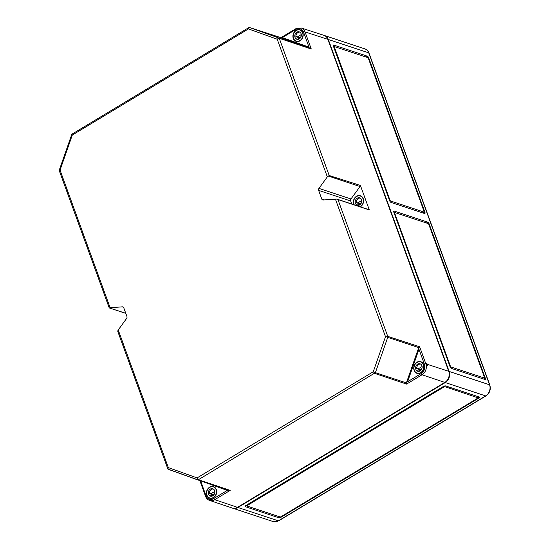 <?xml version="1.0" encoding="UTF-8"?>
<svg xmlns="http://www.w3.org/2000/svg" width="549" height="549" viewBox="0 0 549 549"><rect width="100%" height="100%" fill="white"/><g stroke="black" fill="none" stroke-linecap="round" stroke-linejoin="round"><path stroke-width="0.82" d="M478.797 398.094L281.019 517.275A1.668 0.652 -20 0 1 278.823 517.762L245.3 506.679A1.668 0.652 -20 0 1 245.032 506.466A1.668 0.652 -20 0 1 245.698 505.602L443.482 386.421A1.668 0.652 -20 0 1 445.678 385.933L479.202 397.009A1.668 0.652 -20 0 1 479.469 397.229A1.668 0.652 -20 0 1 478.797 398.094L478.625 397.613L477.925 398.039M328.323 39.494A8.324 6.856 -71.7 0 0 324.432 35.507L364.838 48.861C366.821 49.575 368.207 50.975 368.997 53.061A1.668 0.652 160 0 0 368.736 52.848L328.323 39.494L449.144 371.44A8.324 6.856 108.3 0 1 445.26 382.557L237.937 507.489A8.324 6.856 108.3 0 1 232.707 508.196A8.324 6.856 108.3 0 1 232.495 508.127M333.785 45.1A1.668 0.679 58.9 0 0 333.449 45.107A1.668 0.679 58.9 0 0 333.415 46.24L389.632 200.701A1.668 0.679 58.9 0 0 391.053 202.437L424.576 213.513A1.668 0.679 58.9 0 0 424.912 213.499A1.668 0.679 58.9 0 0 424.953 212.374L368.736 57.913A1.668 0.679 58.9 0 0 367.315 56.176L333.785 45.1L333.284 45.402M450.043 366.677A1.668 0.679 58.9 0 0 451.463 368.413L484.987 379.489A1.668 0.679 58.9 0 0 485.323 379.476A1.668 0.679 58.9 0 0 485.364 378.343L429.146 223.882A1.668 0.679 58.9 0 0 427.719 222.146L394.196 211.07A1.668 0.679 58.9 0 0 393.859 211.084A1.668 0.679 58.9 0 0 393.825 212.216L450.043 366.677L450.468 366.396L450.942 366.972L484.465 378.048L484.589 377.671L428.721 224.164L428.247 223.587L394.724 212.511L394.594 212.888L450.468 366.396M477.795 397.497L478.625 397.613L478.296 396.714M443.743 386.276L477.904 397.799L477.767 398.155L280.855 516.815L280.12 516.973L246.597 505.897L444.374 386.716M450.063 366.725L450.255 367.151M423.595 213.19L424.521 212.635L423.787 212.237M424.953 212.374L424.521 212.635L424.199 211.756M389.653 200.749L389.845 201.174M390.058 200.419L390.531 200.996L424.054 212.079L424.178 211.694L368.31 58.194L367.837 57.618L334.197 46.541L390.058 200.419L389.625 200.68M484.005 379.167L484.932 378.604L484.609 377.733M485.364 378.343L484.197 378.206M426.401 364.035L427.637 365.325L427.726 364.461L426.436 363.205L426.401 364.035L425.859 363.857A8.18 6.732 108.3 0 1 422.044 374.775L444.841 382.42A8.324 6.856 108.3 0 0 448.725 371.302L327.904 39.356A8.324 6.856 -71.7 0 0 323.979 35.356L301.181 27.978L295.856 28.699A1.112 0.453 58.9 0 0 295.829 29.454A7.068 5.819 -71.7 0 1 303.576 32.233L309.012 47.159L282.337 37.586L281.424 37.854L308.957 47.736L309.012 47.159L308.957 47.736M206.781 495.315A6.108 5.023 -71.7 0 0 209.677 498.252A6.108 5.023 -71.7 0 0 215.208 496.145A6.108 5.023 -71.7 0 0 216.32 489.564A6.108 5.023 -71.7 0 0 213.506 486.654A6.108 5.023 -71.7 0 0 207.927 488.692A6.108 5.023 -71.7 0 0 206.781 495.315M360.329 206.843A6.108 5.023 -71.7 0 0 363.232 198.663A6.108 5.023 -71.7 0 0 360.419 195.753A6.108 5.023 -71.7 0 0 354.839 197.791A6.108 5.023 -71.7 0 0 353.693 204.413A6.108 5.023 -71.7 0 0 353.803 204.681M293.283 38.437A6.108 5.023 -71.7 0 0 296.179 41.374A6.108 5.023 -71.7 0 0 301.71 39.267A6.108 5.023 -71.7 0 0 302.822 32.686A6.108 5.023 -71.7 0 0 300.015 29.776A6.108 5.023 -71.7 0 0 294.429 31.815A6.108 5.023 -71.7 0 0 293.283 38.437M414.104 370.383A6.108 5.023 -71.7 0 0 417 373.32A6.108 5.023 -71.7 0 0 422.524 371.213A6.108 5.023 -71.7 0 0 423.643 364.632A6.108 5.023 -71.7 0 0 420.829 361.722A6.108 5.023 -71.7 0 0 415.25 363.761A6.108 5.023 -71.7 0 0 414.104 370.383M360.391 185.438L329.208 175.536L327.321 176.867L318.948 188.396A1.887 1.551 108.3 0 0 318.633 190.386L321.776 199.026A1.887 1.551 108.3 0 0 323.169 199.994L336.592 199.095L369.305 209.931L360.391 185.438A1.668 1.373 -71.7 0 1 360.02 186.53L328.192 176.009M281.726 37.95L249.068 27.45L248.471 28.912L277.224 39.233L278.782 37.998L249.754 27.58L281.095 37.723M249.068 27.45L71.85 134.231L72.296 135.068L60.047 170.101L110.136 307.735L122.379 306.843A1.887 1.551 108.3 0 1 123.772 307.804L126.915 316.45A1.887 1.551 108.3 0 1 126.606 318.441L118.227 329.963L168.323 467.597L167.898 469.086L197.654 479.771L197.084 477.918L168.323 467.597M60.047 170.101L59.182 170.382L71.85 134.231M168.536 469.416L197.544 479.826L198.388 479.723L230.182 490.387L228.748 490.353L197.654 479.771M117.809 331.514L167.898 469.086M373.251 371.762L374.843 373.004L375.392 372.661L387.738 337.354L387.519 336.75L385.508 336.729L373.251 371.762L197.084 477.918M200.605 480.862L206.026 495.768A1.112 0.439 160 0 0 205.58 496.344C206.349 498.355 207.666 499.707 209.546 500.393L232.254 508.045A8.324 6.856 -71.7 0 0 237.518 507.345L444.841 382.42M198.388 479.723L374.843 373.004M406.583 384.087L406.692 382.022L407.598 381.747L418.962 349.253L424.398 364.179A7.068 5.819 108.3 0 1 421.097 373.615A1.112 0.453 58.9 0 0 422.044 374.775L406.583 384.087L374.789 373.43M281.115 37.73L280.614 38.005M387.519 336.75L387.745 336.365L419.635 346.755L418.715 348.581L418.962 349.253L418.715 348.581M278.782 37.998L310.103 48.134L311.262 49.005L278.83 38.135M125.769 313.294L109.423 307.968L110.136 307.735M118.131 331.891L117.761 330.958L118.227 329.963M369.305 209.931A1.668 1.373 -71.7 0 0 368.866 209.663L337.354 199.246L337.916 199.452L387.745 336.365M351.772 204.015L350.66 200.968A1.887 1.551 108.3 0 1 350.976 198.978L360.02 186.53M406.987 382.118L421.097 373.615M227.862 490.058L213.774 498.547A1.112 0.453 58.9 0 0 214.721 499.7L237.518 507.345M227.581 489.948L227.272 490.415L201.449 481.144M310.103 48.134L309.259 47.832M213.287 488.981A3.884 3.198 -71.7 0 0 209.354 493.304L210.555 493.695A3.884 3.198 -71.7 0 0 210.569 493.983L214.789 491.437M212.71 495.033A3.884 3.198 108.3 0 1 212.662 494.676L210.569 493.983M214.59 490.607A3.884 3.198 -71.7 0 0 212.772 488.747A3.884 3.198 -71.7 0 0 209.238 490.065A3.884 3.198 -71.7 0 0 208.517 494.265A3.884 3.198 -71.7 0 0 210.329 496.124A3.884 3.198 -71.7 0 0 213.863 494.807A3.884 3.198 -71.7 0 0 214.59 490.607M211.207 498.437A5.826 4.797 108.3 0 1 210.802 498.327L209.725 497.97A5.826 4.797 -71.7 0 0 215.023 495.994A5.826 4.797 -71.7 0 0 216.107 489.694A5.826 4.797 -71.7 0 0 213.383 486.901A5.826 4.797 -71.7 0 0 208.078 488.878A5.826 4.797 -71.7 0 0 206.994 495.184A5.826 4.797 -71.7 0 0 209.725 497.97M213.383 486.901L214.46 487.258A5.826 4.797 108.3 0 1 214.851 487.409M214.336 494.052L211.262 495.898A3.884 3.198 -71.7 0 0 211.427 496.097L210.226 495.699A3.884 3.198 -71.7 0 0 210.891 496.248M212.662 494.676L214.556 493.53M420.609 364.056A3.884 3.198 -71.7 0 0 416.677 368.372L417.878 368.77A3.884 3.198 -71.7 0 0 417.885 369.052L422.112 366.512M420.026 370.101A3.884 3.198 108.3 0 1 419.985 369.745L417.885 369.052M421.906 365.682A3.884 3.198 -71.7 0 0 420.095 363.815A3.884 3.198 -71.7 0 0 416.554 365.14A3.884 3.198 -71.7 0 0 415.833 369.34A3.884 3.198 -71.7 0 0 417.652 371.199A3.884 3.198 -71.7 0 0 421.186 369.882A3.884 3.198 -71.7 0 0 421.906 365.682M418.53 373.512A5.826 4.797 108.3 0 1 418.118 373.402L417.041 373.046A5.826 4.797 -71.7 0 0 422.346 371.062A5.826 4.797 -71.7 0 0 423.423 364.762A5.826 4.797 -71.7 0 0 420.699 361.976A5.826 4.797 -71.7 0 0 415.401 363.953A5.826 4.797 -71.7 0 0 414.317 370.252A5.826 4.797 -71.7 0 0 417.041 373.046M420.699 361.976L421.776 362.333A5.826 4.797 108.3 0 1 422.174 362.484M421.659 369.12L418.585 370.973A3.884 3.198 -71.7 0 0 418.75 371.165L417.549 370.774A3.884 3.198 -71.7 0 0 418.214 371.316M419.985 369.745L421.879 368.605M360.199 198.079A3.884 3.198 -71.7 0 0 356.267 202.403L357.468 202.794A3.884 3.198 -71.7 0 0 357.481 203.082L361.702 200.536M359.616 204.132A3.884 3.198 108.3 0 1 359.574 203.775L357.481 203.082M361.496 199.706A3.884 3.198 -71.7 0 0 359.684 197.846A3.884 3.198 -71.7 0 0 356.15 199.163A3.884 3.198 -71.7 0 0 355.429 203.363A3.884 3.198 -71.7 0 0 357.241 205.223A3.884 3.198 -71.7 0 0 360.775 203.905A3.884 3.198 -71.7 0 0 361.496 199.706M360.007 206.733A5.826 4.797 -71.7 0 0 363.019 198.793A5.826 4.797 -71.7 0 0 360.295 196A5.826 4.797 -71.7 0 0 354.99 197.976A5.826 4.797 -71.7 0 0 353.906 204.276A5.826 4.797 -71.7 0 0 354.126 204.791M360.295 196L361.372 196.357A5.826 4.797 108.3 0 1 361.764 196.508M361.249 203.151L358.174 204.997A3.884 3.198 -71.7 0 0 358.339 205.196L357.138 204.798A3.884 3.198 -71.7 0 0 357.804 205.347M359.574 203.775L361.468 202.629M299.795 32.11A3.884 3.198 -71.7 0 0 295.856 36.426L297.057 36.824A3.884 3.198 -71.7 0 0 297.071 37.106L301.291 34.566M299.212 38.156A3.884 3.198 108.3 0 1 299.164 37.799L297.071 37.106M301.092 33.729A3.884 3.198 -71.7 0 0 299.274 31.869A3.884 3.198 -71.7 0 0 295.739 33.194A3.884 3.198 -71.7 0 0 295.019 37.394A3.884 3.198 -71.7 0 0 296.837 39.254A3.884 3.198 -71.7 0 0 300.372 37.929A3.884 3.198 -71.7 0 0 301.092 33.729M297.709 41.566A5.826 4.797 108.3 0 1 297.304 41.45L296.227 41.1A5.826 4.797 -71.7 0 0 301.525 39.116A5.826 4.797 -71.7 0 0 302.609 32.816A5.826 4.797 -71.7 0 0 299.884 30.023A5.826 4.797 -71.7 0 0 294.58 32.007A5.826 4.797 -71.7 0 0 293.502 38.306A5.826 4.797 -71.7 0 0 296.227 41.1M299.884 30.023L300.962 30.38A5.826 4.797 108.3 0 1 301.353 30.538M300.838 37.174L297.771 39.027A3.884 3.198 -71.7 0 0 297.929 39.219L296.734 38.828A3.884 3.198 -71.7 0 0 297.393 39.37M299.164 37.799L301.058 36.659M278.679 520.829L486.002 395.898A1.668 0.679 -121.1 0 1 485.666 395.911L278.343 520.836A1.668 0.679 58.9 0 0 278.679 520.829L273.114 521.55A8.324 6.856 108.3 0 0 278.343 520.836L237.937 507.489M368.997 53.061L489.818 385.007A1.668 0.652 160 0 0 489.55 384.794A8.324 6.856 -71.7 0 1 485.666 395.911L445.26 382.557M364.838 48.861A8.324 6.856 108.3 0 1 368.736 52.848L489.55 384.794L449.144 371.44M365.957 56.993L367.315 56.176M368.304 58.173L368.736 57.913M390.099 201.257L390.531 200.996M333.758 47.18L334.19 46.919M423.622 212.339L424.054 212.079M393.695 211.372L394.196 211.07M426.367 222.969L427.719 222.146M428.714 224.143L429.146 223.882M450.509 367.233L450.942 366.972M394.161 213.149L394.594 212.888M484.033 378.309L484.465 378.048M278.316 516.376L278.823 517.762M280.855 516.815L281.019 517.275M245.094 506.13L245.3 506.679M246.563 505.08L246.734 505.533M443.475 386.421L443.647 386.88M477.726 397.318L477.904 397.799M427.726 364.461L448.725 371.302M327.904 39.356L305.038 31.911A1.112 0.439 160 0 0 303.576 32.233M311.262 49.005L305.038 31.911A8.18 6.732 -71.7 0 0 301.181 27.978M279.372 38.615L329.208 175.536M419.635 346.755L425.859 363.857A1.112 0.439 -20 0 0 424.398 364.179M230.182 490.387L214.721 499.7A8.18 6.732 -71.7 0 1 209.546 500.393M375.392 372.661L406.802 383.044M197.551 479.833L228.727 490.346M387.738 337.354L419.148 347.737M123.333 307.152L122.379 306.843M350.976 198.978L318.948 188.396M335.412 199.095L385.508 336.729M277.224 39.233L327.321 176.867M248.471 28.912L72.296 135.068M206.026 495.768A7.068 5.819 -71.7 0 0 213.774 498.547M282.337 37.586L295.829 29.454M406.692 382.022L418.42 348.478M296.076 28.692A1.112 0.453 58.9 0 0 295.856 28.699L280.958 37.675M350.66 200.968L318.633 190.386M324.425 199.898L321.776 199.026M333.765 46.802L334.197 46.541M423.732 212.333L424.164 212.072M394.175 212.779L394.607 212.511M484.143 378.309L484.575 378.048M246.336 505.348L246.508 505.828M477.815 397.387L477.987 397.867M232.707 508.196L273.114 521.55M486.002 395.898C489.756 393.153 491.026 389.522 489.818 385.007M125.81 313.404L109.224 307.92L59.182 170.437M199.857 480.608L205.58 496.344"/></g></svg>
